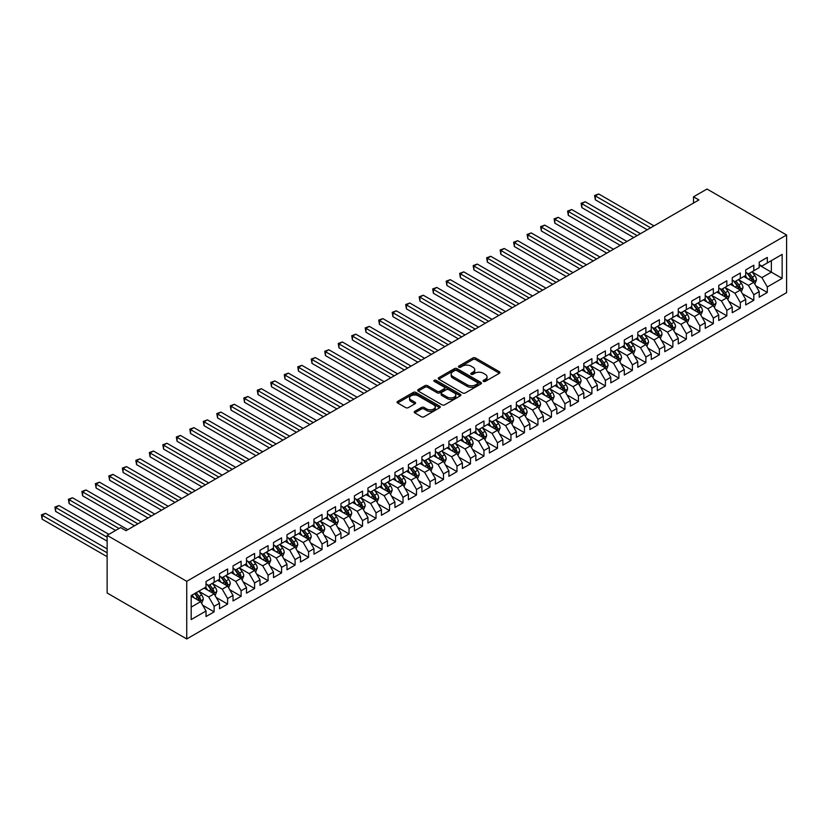 <?xml version="1.0" encoding="UTF-8"?>
<svg xmlns="http://www.w3.org/2000/svg" width="828" height="828" viewBox="0 0 828 828"><rect width="100%" height="100%" fill="white"/><g stroke="black" fill="none" stroke-linecap="round" stroke-linejoin="round"><path stroke-width="1.24" d="M483.469 381.387A1.314 0.756 0 0 0 485.322 381.387L499.398 373.262A1.873 1.076 0 0 0 499.946 372.496A1.873 1.076 0 0 0 499.398 371.731L475.551 357.965A1.873 1.076 0 0 0 472.902 357.965L458.836 366.09A1.314 0.756 0 0 0 458.453 366.628A1.314 0.756 0 0 0 458.836 367.166A1.314 0.756 0 0 0 460.689 367.166L462.51 366.111A5.993 3.457 0 0 1 470.987 366.111L472.974 367.259A5.993 3.457 0 0 1 474.734 369.702A5.993 3.457 0 0 1 472.974 372.155L471.153 373.2A1.314 0.756 0 0 0 470.77 373.738A1.314 0.756 0 0 0 471.153 374.277A1.314 0.756 0 0 0 473.005 374.277L474.827 373.221A5.993 3.457 0 0 1 483.304 373.221L485.291 374.37A5.993 3.457 0 0 1 487.04 376.812A5.993 3.457 0 0 1 485.291 379.265L483.469 380.311A1.314 0.756 0 0 0 483.086 380.849A1.314 0.756 0 0 0 483.469 381.387L483.469 380.311M414.766 411.34A1.873 1.076 0 0 0 414.217 412.106A1.873 1.076 0 0 0 414.766 412.861L421.452 416.732A1.873 1.076 0 0 0 424.102 416.732L439.73 407.707A1.873 1.076 0 0 0 440.279 406.941A1.873 1.076 0 0 0 439.73 406.175L415.894 392.41A1.873 1.076 0 0 0 413.244 392.41L397.616 401.435A1.873 1.076 0 0 0 397.067 402.201A1.873 1.076 0 0 0 397.616 402.967L405.699 407.624A1.873 1.076 0 0 0 408.349 407.624L415.035 403.764A1.873 1.076 0 0 0 415.584 402.998A1.873 1.076 0 0 0 415.035 402.242L411.03 399.924A5.009 2.888 0 0 1 409.56 397.885A5.009 2.888 0 0 1 412.654 395.204A5.009 2.888 0 0 1 418.109 395.836L433.81 404.892A5.009 2.888 0 0 1 435.269 406.941A5.009 2.888 0 0 1 432.185 409.612A5.009 2.888 0 0 1 426.72 408.991L424.102 407.479A1.873 1.076 0 0 0 421.452 407.479L414.766 411.34L414.766 412.861L421.452 409.032L421.452 407.479M107.133 535.364L186.735 581.318L186.735 638.968L107.133 593.003L107.133 535.364L120.629 527.571L126.022 530.686L698.904 199.941L693.502 196.826L693.502 203.057M693.502 196.826L706.998 189.032L786.6 234.997L186.735 581.318M462.645 392.948A1.873 1.076 0 0 0 465.295 392.948L480.923 383.923A1.873 1.076 0 0 0 481.472 383.157A1.873 1.076 0 0 0 480.923 382.401L457.077 368.636A1.873 1.076 0 0 0 454.437 368.636L438.809 377.661A1.873 1.076 0 0 0 438.26 378.417A1.873 1.076 0 0 0 438.809 379.183L462.645 392.948M434.762 381.667A1.314 0.756 0 0 1 436.087 381.853L460.306 395.825L444.698 404.84A1.873 1.076 0 0 1 442.048 404.84L418.212 391.075L418.212 389.543A1.873 1.076 0 0 0 417.664 390.309A1.873 1.076 0 0 0 418.212 391.075M418.212 389.543L424.899 385.682A1.873 1.076 0 0 1 427.548 385.682L437.215 391.261A1.873 1.076 0 0 0 439.865 391.261L444.305 388.705A1.873 1.076 0 0 0 444.853 387.939A1.873 1.076 0 0 0 444.305 387.173L434.234 381.366A1.314 0.756 0 0 1 433.851 380.828A1.314 0.756 0 0 1 434.659 380.135A1.314 0.756 0 0 1 436.087 380.29L460.327 394.283A1.873 1.076 0 0 1 460.875 395.049A1.873 1.076 0 0 1 460.327 395.815L460.327 394.283M186.735 638.968L786.6 292.636L786.6 234.997M759.214 265.136L771.354 272.153L771.354 260.623L782.149 254.393L767.308 262.962L767.308 257.425L759.214 262.103L759.214 267.63L753.811 270.746L753.811 265.219L745.717 269.887L745.717 275.424L740.325 278.539L740.325 273.012L732.231 277.68L732.231 283.207L726.829 286.333L726.829 280.796L718.735 285.474L718.735 291.001L713.332 294.116L713.332 288.589L705.239 293.257L705.239 298.794L699.846 301.909L699.846 296.372L691.753 301.05L691.753 306.577L686.35 309.693L686.35 304.166L678.256 308.844L678.256 314.371L672.864 317.486L672.864 311.959L664.77 316.627L664.77 322.164L659.367 325.28L659.367 319.743L651.274 324.421L651.274 329.948L645.881 333.063L645.881 327.536L637.777 332.204L637.777 337.741L632.385 340.857L632.385 335.319L624.291 339.997L624.291 345.524L618.889 348.64L618.889 343.113L610.795 347.791L610.795 353.318L605.403 356.433L605.403 350.906L597.309 355.574L597.309 361.111L591.906 364.227L591.906 358.69L583.812 363.368L583.812 368.895L578.42 372.01L578.42 366.483L570.316 371.161L570.316 376.688L564.924 379.804L564.924 374.277L556.83 378.945L556.83 384.482L551.427 387.597L551.427 382.06L543.334 386.738L543.334 392.265L537.941 395.38L537.941 389.853L529.848 394.521L529.848 400.059L524.445 403.174L524.445 397.637L516.351 402.315L516.351 407.842L510.959 410.957L510.959 405.43L502.855 410.108L502.855 415.635L497.462 418.751L497.462 413.224L489.369 417.892L489.369 423.429L483.966 426.544L483.966 421.007L475.872 425.685L475.872 431.212L470.48 434.327L470.48 428.8L462.386 433.479L462.386 439.006L456.984 442.121L456.984 436.594L448.89 441.262L448.89 446.799L443.497 449.914L443.497 444.377L435.393 449.055L435.393 454.582L430.001 457.698L430.001 452.171L421.907 456.839L421.907 462.376L416.505 465.491L416.505 459.954L408.411 464.632L408.411 470.159L403.019 473.274L403.019 467.748L394.925 472.426L394.925 477.953L389.522 481.068L389.522 475.541L381.429 480.209L381.429 485.746L376.036 488.862L376.036 483.324L367.942 488.002L367.942 493.529L362.54 496.645L362.54 491.118L354.446 495.796L354.446 501.323L349.054 504.438L349.054 498.911L340.95 503.579L340.95 509.106L335.557 512.232L335.557 506.695L327.464 511.373L327.464 516.9L322.061 520.015L322.061 514.488L313.967 519.156L313.967 524.693L308.575 527.809L308.575 522.271L300.481 526.95L300.481 532.476L295.079 535.592L295.079 530.065L286.985 534.743L286.985 540.27L281.592 543.385L281.592 537.858L273.488 542.526L273.488 548.064L268.096 551.179L268.096 545.642L260.002 550.32L260.002 555.847L254.6 558.962L254.6 553.435L246.506 558.103L246.506 563.64L241.114 566.756L241.114 561.229L233.02 565.897L233.02 571.423L227.617 574.549L227.617 569.012L219.523 573.69L219.523 579.217L214.131 582.332L214.131 576.805L206.027 581.473L206.027 587.011L191.185 595.58L191.185 619.572L206.027 611.002L200.635 601.656L191.185 596.201M782.149 254.393L782.149 278.384L767.308 286.954L761.905 277.608L752.124 271.957M755.902 285.898L767.308 292.481L767.308 286.954M767.308 292.481L759.214 297.159L759.214 291.622L753.811 294.737L748.419 285.391L738.638 279.75M742.416 293.692L753.811 300.274L753.811 294.737M753.811 300.274L745.717 304.942L745.717 299.415L740.325 302.53L734.922 293.184L725.142 287.533M728.919 301.475L740.325 308.057L740.325 302.53M740.325 308.057L732.231 312.736L732.231 307.209L726.829 310.324L721.436 300.968L711.656 295.327M715.433 309.268L726.829 315.851L726.829 310.324M726.829 315.851L718.735 320.529L718.735 314.992L713.332 318.107L707.94 308.761L698.159 303.11M701.937 317.062L713.332 323.644L713.332 318.107M713.332 323.644L705.239 328.312L705.239 322.785L699.846 325.901L694.444 316.555L684.663 310.904M688.441 324.845L699.846 331.428L699.846 325.901M699.846 331.428L691.753 336.106L691.753 330.569L686.35 333.684L680.958 324.338L671.177 318.697M674.955 332.639L686.35 339.221L686.35 333.684M686.35 339.221L678.256 343.889L678.256 338.362L672.864 341.478L667.461 332.131L657.68 326.48M661.458 340.432L672.864 347.004L672.864 341.478M672.864 347.004L664.77 351.683L664.77 346.156L659.367 349.271L653.975 339.925L644.194 334.274M647.972 348.215L659.367 354.798L659.367 349.271M659.367 354.798L651.274 359.476L651.274 353.939L645.881 357.054L640.479 347.708L630.698 342.067M634.476 356.009L645.881 362.592L645.881 357.054M645.881 362.592L637.777 367.259L637.777 361.732L632.385 364.848L626.993 355.502L617.202 349.851M620.979 363.792L632.385 370.375L632.385 364.848M632.385 370.375L624.291 375.053L624.291 369.526L618.889 372.641L613.496 363.285L603.715 357.644M607.493 371.586L618.889 378.168L618.889 372.641M618.889 378.168L610.795 382.846L610.795 377.309L605.403 380.425L600 371.079L590.219 365.427M593.997 379.379L605.403 385.962L605.403 380.425M605.403 385.962L597.309 390.63L597.309 385.103L591.906 388.218L586.514 378.872L576.733 373.221M580.511 387.162L591.906 393.745L591.906 388.218M591.906 393.745L583.812 398.423L583.812 392.886L578.42 396.001L573.017 386.655L563.237 381.015M567.014 394.956L578.42 401.539L578.42 396.001M578.42 401.539L570.316 406.206L570.316 400.68L564.924 403.795L559.531 394.449L549.74 388.798M553.518 402.739L564.924 409.322L564.924 403.795M564.924 409.322L556.83 414L556.83 408.473L551.427 411.588L546.035 402.242L536.254 396.591M540.032 410.533L551.427 417.115L551.427 411.588M551.427 417.115L543.334 421.794L543.334 416.256L537.941 419.372L532.539 410.026L522.758 404.385M526.536 418.326L537.941 424.909L537.941 419.372M537.941 424.909L529.848 429.577L529.848 424.05L524.445 427.165L519.053 417.819L509.272 412.168M513.049 426.109L524.445 432.692L524.445 427.165M524.445 432.692L516.351 437.37L516.351 431.843L510.959 434.959L505.556 425.602L495.775 419.962M499.553 433.903L510.959 440.486L510.959 434.959M510.959 440.486L502.855 445.164L502.855 439.627L497.462 442.742L492.07 433.396L482.279 427.745M486.057 441.697L497.462 448.279L497.462 442.742M497.462 448.279L489.369 452.947L489.369 447.42L483.966 450.535L478.574 441.189L468.793 435.538M472.571 449.48L483.966 456.062L483.966 450.535M483.966 456.062L475.872 460.741L475.872 455.203L470.48 458.319L465.077 448.973L455.296 443.332M459.074 457.273L470.48 463.856L470.48 458.319M470.48 463.856L462.386 468.524L462.386 462.997L456.984 466.112L451.591 456.766L441.81 451.115M445.588 465.057L456.984 471.639L456.984 466.112M456.984 471.639L448.89 476.317L448.89 470.79L443.497 473.906L438.095 464.56L428.314 458.909M432.092 472.85L443.497 479.433L443.497 473.906M443.497 479.433L435.393 484.111L435.393 478.574L430.001 481.689L424.609 472.343L414.828 466.692M418.606 480.644L430.001 487.226L430.001 481.689M430.001 487.226L421.907 491.894L421.907 486.367L416.505 489.483L411.112 480.136L401.332 474.485M405.109 488.427L416.505 495.009L416.505 489.483M416.505 495.009L408.411 499.688L408.411 494.15L403.019 497.276L397.616 487.92L387.835 482.279M391.613 496.22L403.019 502.803L403.019 497.276M403.019 502.803L394.925 507.471L394.925 501.944L389.522 505.059L384.13 495.713L374.349 490.062M378.127 504.014L389.522 510.597L389.522 505.059M389.522 510.597L381.429 515.264L381.429 509.737L376.036 512.853L370.633 503.507L360.853 497.856M364.63 511.797L376.036 518.38L376.036 512.853M376.036 518.38L367.942 523.058L367.942 517.521L362.54 520.636L357.147 511.29L347.367 505.649M351.144 519.591L362.54 526.173L362.54 520.636M362.54 526.173L354.446 530.841L354.446 525.314L349.054 528.43L343.651 519.084L333.87 513.432M337.648 527.374L349.054 533.956L349.054 528.43M349.054 533.956L340.95 538.635L340.95 533.108L335.557 536.223L330.155 526.877L320.374 521.226M324.152 535.167L335.557 541.75L335.557 536.223M335.557 541.75L327.464 546.428L327.464 540.891L322.061 544.006L316.669 534.66L306.888 529.009M310.666 542.961L322.061 549.544L322.061 544.006M322.061 549.544L313.967 554.211L313.967 548.685L308.575 551.8L303.172 542.454L293.391 536.803M297.169 550.744L308.575 557.327L308.575 551.8M308.575 557.327L300.481 562.005L300.481 556.468L295.079 559.593L289.686 550.237L279.905 544.596M283.683 558.538L295.079 565.12L295.079 559.593M295.079 565.12L286.985 569.788L286.985 564.261L281.592 567.377L276.19 558.031L266.409 552.38M270.187 566.331L281.592 572.914L281.592 567.377M281.592 572.914L273.488 577.582L273.488 572.055L268.096 575.17L262.704 565.824L252.913 560.173M256.69 574.115L268.096 580.697L268.096 575.17M268.096 580.697L260.002 585.375L260.002 579.838L254.6 582.953L249.207 573.607L239.427 567.967M243.204 581.908L254.6 588.491L254.6 582.953M254.6 588.491L246.506 593.159L246.506 587.632L241.114 590.747L235.711 581.401L225.93 575.75M229.708 589.691L241.114 596.274L241.114 590.747M241.114 596.274L233.02 600.952L233.02 595.425L227.617 598.54L222.225 589.184L212.444 583.543M216.222 597.485L227.617 604.067L227.617 598.54M227.617 604.067L219.523 608.746L219.523 603.208L214.131 606.324L208.728 596.978L198.948 591.327M202.725 605.278L214.131 611.861L214.131 606.324M214.131 611.861L206.027 616.529L206.027 611.002M206.027 583.895L208.728 585.448L214.131 582.332M191.185 607.11L200.635 601.656M219.523 576.102L222.225 577.665L227.617 574.549M208.728 596.978L214.131 593.862L204.143 588.097M219.523 603.208L214.131 593.862M233.02 568.308L235.711 569.871L241.114 566.756M222.225 589.184L227.617 586.069L217.629 580.304M233.02 595.425L227.617 586.069M246.506 560.525L249.207 562.077L254.6 558.962M235.711 581.401L241.114 578.286L231.126 572.521M246.506 587.632L241.114 578.286M260.002 552.731L262.704 554.294L268.096 551.179M249.207 573.607L254.6 570.492L244.622 564.727M260.002 579.838L254.6 570.492M273.488 544.948L276.19 546.501L281.592 543.385M262.704 565.824L268.096 562.709L258.108 556.944M273.488 572.055L268.096 562.709M286.985 537.155L289.686 538.707L295.079 535.592M276.19 558.031L281.592 554.915L271.605 549.15M286.985 564.261L281.592 554.915M300.481 529.361L303.172 530.924L308.575 527.809M289.686 550.237L295.079 547.122L285.091 541.357M300.481 556.468L295.079 547.122M313.967 521.578L316.669 523.13L322.061 520.015M303.172 542.454L308.575 539.338L298.587 533.574M313.967 548.685L308.575 539.338M327.464 513.784L330.155 515.347L335.557 512.232M316.669 534.66L322.061 531.545L312.084 525.78M327.464 540.891L322.061 531.545M340.95 505.991L343.651 507.554L349.054 504.438M330.155 526.877L335.557 523.751L325.57 517.986M340.95 533.108L335.557 523.751M354.446 498.208L357.147 499.76L362.54 496.645M343.651 519.084L349.054 515.968L339.066 510.203M354.446 525.314L349.054 515.968M367.942 490.414L370.633 491.977L376.036 488.862M357.147 511.29L362.54 508.175L352.552 502.41M367.942 517.521L362.54 508.175M381.429 482.631L384.13 484.183L389.522 481.068M370.633 503.507L376.036 500.391L366.048 494.626M381.429 509.737L376.036 500.391M394.925 474.837L397.616 476.39L403.019 473.274M384.13 495.713L389.522 492.598L379.545 486.833M394.925 501.944L389.522 492.598M408.411 467.044L411.112 468.607L416.505 465.491M397.616 487.92L403.019 484.804L393.031 479.039M408.411 494.15L403.019 484.804M421.907 459.261L424.609 460.813L430.001 457.698M411.112 480.136L416.505 477.021L406.527 471.256M421.907 486.367L416.505 477.021M435.393 451.467L438.095 453.03L443.497 449.914M424.609 472.343L430.001 469.228L420.013 463.463M435.393 478.574L430.001 469.228M448.89 443.673L451.591 445.236L456.984 442.121M438.095 464.56L443.497 461.434L433.51 455.679M448.89 470.79L443.497 461.434M462.386 435.89L465.077 437.443L470.48 434.327M451.591 456.766L456.984 453.651L447.006 447.886M462.386 462.997L456.984 453.651M475.872 428.097L478.574 429.66L483.966 426.544M465.077 448.973L470.48 445.857L460.492 440.092M475.872 455.203L470.48 445.857M489.369 420.313L492.07 421.866L497.462 418.751M478.574 441.189L483.966 438.074L473.989 432.309M489.369 447.42L483.966 438.074M502.855 412.52L505.556 414.083L510.959 410.957M492.07 433.396L497.462 430.281L487.475 424.516M502.855 439.627L497.462 430.281M516.351 404.726L519.053 406.289L524.445 403.174M505.556 425.602L510.959 422.487L500.971 416.722M516.351 431.843L510.959 422.487M529.848 396.943L532.539 398.496L537.941 395.38M519.053 417.819L524.445 414.704L514.467 408.939M529.848 424.05L524.445 414.704M543.334 389.15L546.035 390.712L551.427 387.597M532.539 410.026L537.941 406.91L527.953 401.145M543.334 416.256L537.941 406.91M556.83 381.366L559.531 382.919L564.924 379.804M546.035 402.242L551.427 399.117L541.45 393.362M556.83 408.473L551.427 399.117M570.316 373.573L573.017 375.125L578.42 372.01M559.531 394.449L564.924 391.334L554.936 385.569M570.316 400.68L564.924 391.334M583.812 365.779L586.514 367.342L591.906 364.227M573.017 386.655L578.42 383.54L568.432 377.775M583.812 392.886L578.42 383.54M597.309 357.996L600 359.549L605.403 356.433M586.514 378.872L591.906 375.757L581.918 369.992M597.309 385.103L591.906 375.757M610.795 350.203L613.496 351.765L618.889 348.64M600 371.079L605.403 367.963L595.415 362.198M610.795 377.309L605.403 367.963M624.291 342.409L626.993 343.972L632.385 340.857M613.496 363.285L618.889 360.17L608.911 354.405M624.291 369.526L618.889 360.17M637.777 334.626L640.479 336.178L645.881 333.063M626.993 355.502L632.385 352.386L622.397 346.621M637.777 361.732L632.385 352.386M651.274 326.832L653.975 328.395L659.367 325.28M640.479 347.708L645.881 344.593L635.894 338.828M651.274 353.939L645.881 344.593M664.77 319.049L667.461 320.602L672.864 317.486M653.975 339.925L659.367 336.81L649.38 331.045M664.77 346.156L659.367 336.81M678.256 311.256L680.958 312.808L686.35 309.693M667.461 332.131L672.864 329.016L662.876 323.251M678.256 338.362L672.864 329.016M691.753 303.462L694.444 305.025L699.846 301.909M680.958 324.338L686.35 321.223L676.372 315.458M691.753 330.569L686.35 321.223M705.239 295.679L707.94 297.231L713.332 294.116M694.444 316.555L699.846 313.439L689.859 307.674M705.239 322.785L699.846 313.439M718.735 287.885L721.436 289.448L726.829 286.333M707.94 308.761L713.332 305.646L703.355 299.881M718.735 314.992L713.332 305.646M732.231 280.092L734.922 281.655L740.325 278.539M721.436 300.968L726.829 297.852L716.841 292.087M732.231 307.209L726.829 297.852M745.717 272.308L748.419 273.861L753.811 270.746M734.922 293.184L740.325 290.069L730.337 284.304M745.717 299.415L740.325 290.069M759.214 264.515L761.905 266.078L767.308 262.962M748.419 285.391L753.811 282.276L743.834 276.511M759.214 291.622L753.811 282.276M761.905 277.608L771.354 272.153L782.149 278.384M483.997 381.573L485.291 380.818A5.993 3.457 0 0 0 487.04 378.375L487.04 376.812M474.734 369.702L474.734 371.265A5.993 3.457 0 0 1 472.974 373.707L471.681 374.453M499.398 371.731L499.398 373.262L475.551 359.528A1.873 1.076 0 0 0 472.902 359.528L459.364 367.342M480.923 382.401L480.923 383.923L457.077 370.188A1.873 1.076 0 0 0 454.437 370.188L438.83 379.203M477.611 383.695A1.314 0.756 0 0 0 477.994 383.157A1.314 0.756 0 0 0 477.611 382.629L456.683 370.54A1.314 0.756 0 0 0 454.831 370.54L452.906 371.658A5.993 3.457 0 0 0 451.156 374.101A5.993 3.457 0 0 0 452.906 376.543L467.209 384.803A5.993 3.457 0 0 0 475.686 384.803L477.611 383.695L477.611 385.258A1.314 0.756 0 0 0 477.994 384.72L477.994 383.157M451.156 374.101L451.156 375.664A5.993 3.457 0 0 0 452.906 378.106L452.906 376.543M477.611 385.258L475.686 386.365A5.993 3.457 0 0 1 467.209 386.365L452.906 378.106M418.233 391.085L424.899 387.245L424.899 385.682M444.853 387.939L444.853 389.502A1.873 1.076 0 0 1 444.305 390.267L439.865 392.824A1.873 1.076 0 0 1 437.215 392.824L427.548 387.245A1.873 1.076 0 0 0 424.899 387.245M447.244 397.057A5.009 2.888 0 0 0 452.709 397.688A5.009 2.888 0 0 0 455.804 395.008A5.009 2.888 0 0 0 454.334 392.969L448.807 389.771A1.873 1.076 0 0 0 446.157 389.771L441.717 392.337A1.873 1.076 0 0 0 441.169 393.103A1.873 1.076 0 0 0 441.717 393.869L447.244 397.057L447.244 398.62A5.009 2.888 0 0 0 452.709 399.241A5.009 2.888 0 0 0 455.804 396.571L455.804 395.008M441.169 393.103L441.169 394.656A1.873 1.076 0 0 0 441.717 395.422L441.717 393.869M447.244 398.62L441.717 395.422M435.269 406.941L435.269 408.494A5.009 2.888 0 0 1 432.185 411.174A5.009 2.888 0 0 1 426.72 410.543L424.102 409.032A1.873 1.076 0 0 0 421.452 409.032M409.56 397.885L409.56 399.438A5.009 2.888 0 0 0 411.03 401.487L411.03 399.924M415.004 403.785L411.03 401.487M439.709 407.718L415.894 393.973A1.873 1.076 0 0 0 413.244 393.973L397.647 402.977M754.815 284.004L756.481 279.926A5.061 2.919 -120 0 0 754.867 275.62L752 271.791M747.436 278.591L745.262 275.683M653.975 225.878L598.696 193.969L595.322 195.915L595.322 199.807L647.227 229.77M746.918 273.002L750.685 278.032A5.061 2.919 60 0 1 752.135 281.075C752.9 282.089 753.439 281.779 753.759 280.143A5.061 2.919 -120 0 0 752.31 277.101L749.443 273.271M747.808 273.509L751.348 278.239A2.577 1.49 60 0 1 751.814 279.015L753.759 280.143M595.322 199.807L594.576 195.48L650.601 227.824M594.576 195.48L598.696 193.969M741.319 291.798L742.995 287.709A5.061 2.919 -120 0 0 741.381 283.404L738.514 279.585M733.95 286.384L731.766 283.476M640.479 233.672L585.199 201.753L581.825 203.698L581.825 207.6L633.73 237.564M733.422 280.785L737.199 285.826A5.061 2.919 60 0 1 738.648 288.868C739.404 289.883 739.942 289.572 740.263 287.927A5.061 2.919 -120 0 0 738.814 284.884L735.947 281.065M734.312 281.303L737.851 286.022A2.577 1.49 60 0 1 738.317 286.809L740.263 287.927M581.825 207.6L581.09 203.274L637.105 235.618M581.09 203.274L585.199 201.753M727.833 299.591L729.499 295.503A5.061 2.919 -120 0 0 727.884 291.197L725.017 287.368M720.453 294.178L718.28 291.27M626.982 241.455L571.713 209.546L568.339 211.492L568.339 215.383L620.244 245.357M719.936 288.579L723.703 293.609A5.061 2.919 60 0 1 725.152 296.652C725.908 297.666 726.456 297.356 726.767 295.72A5.061 2.919 -120 0 0 725.328 292.677L722.461 288.848M720.826 289.086L724.365 293.816A2.577 1.49 60 0 1 724.831 294.602L726.767 295.72M568.339 215.383L567.594 211.068L623.619 243.411M567.594 211.068L571.713 209.546M714.336 307.374L716.013 303.296A5.061 2.919 -120 0 0 714.398 298.991L711.531 295.161M706.957 301.961L704.783 299.053M613.496 249.249L558.217 217.34L554.843 219.285L554.843 223.177L606.748 253.14M706.439 296.362L710.217 301.402A5.061 2.919 60 0 1 711.656 304.445C712.422 305.46 712.96 305.149 713.281 303.514A5.061 2.919 -120 0 0 711.832 300.471L708.965 296.641M707.329 296.879L710.869 301.609A2.577 1.49 60 0 1 711.335 302.386L713.281 303.514M554.843 223.177L554.108 218.851L610.122 251.194M554.108 218.851L558.217 217.34M700.84 315.168L702.517 311.08A5.061 2.919 -120 0 0 700.902 306.774L698.035 302.955M693.471 309.755L691.287 306.846M600 257.042L544.731 225.123L541.357 227.069L541.357 230.971L593.252 260.934M692.943 304.155L696.721 309.196A5.061 2.919 60 0 1 698.17 312.228C698.925 313.253 699.463 312.943 699.784 311.297A5.061 2.919 -120 0 0 698.335 308.254L695.468 304.435M693.833 304.673L697.373 309.393A2.577 1.49 60 0 1 697.849 310.179L699.784 311.297M541.357 230.971L540.612 226.644L596.626 258.988M540.612 226.644L544.731 225.123M687.354 322.951L689.02 318.873A5.061 2.919 -120 0 0 687.406 314.568L684.549 310.738M679.974 317.548L677.801 314.64M586.514 264.825L531.234 232.916L527.86 234.862L527.86 238.754L579.766 268.727M679.457 311.949L683.224 316.979A5.061 2.919 60 0 1 684.673 320.022C685.439 321.036 685.977 320.726 686.298 319.09A5.061 2.919 -120 0 0 684.849 316.048L681.982 312.218M680.347 312.456L683.887 317.186A2.577 1.49 60 0 1 684.352 317.962L686.298 319.09M527.86 238.754L527.115 234.438L583.14 266.771M527.115 234.438L531.234 232.916M673.857 330.745L675.534 326.667A5.061 2.919 -120 0 0 673.92 322.361L671.053 318.532M666.488 325.332L664.304 322.423M573.017 272.619L517.738 240.7L514.364 242.656L514.364 246.547L566.269 276.511M665.96 319.732L669.738 324.773A5.061 2.919 60 0 1 671.187 327.816C671.943 328.83 672.481 328.519 672.802 326.874A5.061 2.919 -120 0 0 671.353 323.841L668.486 320.012M666.85 320.25L670.39 324.98A2.577 1.49 60 0 1 670.856 325.756L672.802 326.874M514.364 246.547L513.629 242.221L569.643 274.565M513.629 242.221L517.738 240.7M660.371 338.538L662.038 334.45A5.061 2.919 -120 0 0 660.423 330.144L657.556 326.325M652.992 333.125L650.818 330.217M559.521 280.413L504.252 248.493L500.878 250.439L500.878 254.341L552.783 284.304M652.474 327.526L656.242 332.566A5.061 2.919 60 0 1 657.691 335.599C658.446 336.623 658.995 336.303 659.305 334.667A5.061 2.919 -120 0 0 657.867 331.624L655 327.805M653.364 328.043L656.904 332.763A2.577 1.49 60 0 1 657.37 333.549L659.305 334.667M500.878 254.341L500.133 250.015L556.157 282.358M500.133 250.015L504.252 248.493M646.875 346.321L648.552 342.243A5.061 2.919 -120 0 0 646.937 337.938L644.07 334.108M639.495 340.908L637.322 338M546.035 288.196L490.756 256.287L487.381 258.232L487.381 262.124L539.287 292.087M638.978 335.319L642.756 340.349A5.061 2.919 60 0 1 644.194 343.392C644.96 344.407 645.498 344.096 645.819 342.461A5.061 2.919 -120 0 0 644.37 339.418L641.503 335.588M639.868 335.826L643.408 340.556A2.577 1.49 60 0 1 643.873 341.333L645.819 342.461M487.381 262.124L486.647 257.798L542.661 290.142M486.647 257.798L490.756 256.287M633.379 354.115L635.055 350.027A5.061 2.919 -120 0 0 633.441 345.721L630.574 341.902M626.009 348.702L623.826 345.793M532.539 295.989L477.27 264.07L473.895 266.016L473.895 269.918L525.801 299.881M625.482 343.102L629.259 348.143A5.061 2.919 60 0 1 630.708 351.186C631.464 352.2 632.002 351.89 632.323 350.244A5.061 2.919 -120 0 0 630.874 347.201L628.007 343.382M626.372 343.62L629.911 348.34A2.577 1.49 60 0 1 630.387 349.126L632.323 350.244M473.895 269.918L473.15 265.591L529.164 297.935M473.15 265.591L477.27 264.07M619.893 361.898L621.559 357.82A5.061 2.919 -120 0 0 619.955 353.515L617.088 349.685M612.513 356.495L610.34 353.587M519.053 303.772L463.773 271.863L460.399 273.809L460.399 277.701L512.304 307.674M611.995 350.896L615.763 355.926A5.061 2.919 60 0 1 617.212 358.969C617.978 359.983 618.516 359.673 618.837 358.038A5.061 2.919 -120 0 0 617.388 354.995L614.521 351.165M612.886 351.403L616.425 356.133A2.577 1.49 60 0 1 616.891 356.92L618.837 358.038M460.399 277.701L459.654 273.385L515.678 305.729M459.654 273.385L463.773 271.863M606.396 369.692L608.073 365.614A5.061 2.919 -120 0 0 606.458 361.308L603.591 357.479M599.027 364.279L596.843 361.37M505.556 311.566L450.277 279.657L446.903 281.603L446.903 285.494L498.808 315.458M598.499 358.679L602.277 363.72A5.061 2.919 60 0 1 603.726 366.763C604.481 367.777 605.02 367.466 605.34 365.831A5.061 2.919 -120 0 0 603.891 362.788L601.024 358.959M599.389 359.197L602.929 363.927A2.577 1.49 60 0 1 603.395 364.703L605.34 365.831M446.903 285.494L446.168 281.168L502.182 313.512M446.168 281.168L450.277 279.657M592.91 377.485L594.576 373.397A5.061 2.919 -120 0 0 592.962 369.091L590.095 365.272M585.531 372.072L583.357 369.164M492.07 319.36L436.791 287.44L433.417 289.386L433.417 293.288L485.322 323.251M585.013 366.473L588.78 371.513A5.061 2.919 60 0 1 590.229 374.546C590.985 375.57 591.534 375.26 591.844 373.614A5.061 2.919 -120 0 0 590.405 370.571L587.538 366.752M585.903 366.99L589.443 371.71A2.577 1.49 60 0 1 589.909 372.496L591.844 373.614M433.417 293.288L432.671 288.962L488.696 321.305M432.671 288.962L436.791 287.44M579.414 385.268L581.09 381.19A5.061 2.919 -120 0 0 579.476 376.885L576.609 373.055M572.044 379.866L569.861 376.957M478.574 327.143L423.294 295.234L419.92 297.18L419.92 301.071L471.825 331.045M571.517 374.266L575.294 379.296A5.061 2.919 60 0 1 576.733 382.339C577.499 383.354 578.037 383.043 578.358 381.408A5.061 2.919 -120 0 0 576.909 378.365L574.042 374.535M572.407 374.774L575.946 379.503A2.577 1.49 60 0 1 576.412 380.28L578.358 381.408M419.92 301.071L419.185 296.755L475.2 329.089M419.185 296.755L423.294 295.234M565.917 393.062L567.594 388.984A5.061 2.919 -120 0 0 565.979 384.678L563.112 380.849M558.548 387.649L556.364 384.741M465.077 334.936L409.808 303.017L406.434 304.973L406.434 308.865L458.339 338.828M558.031 382.05L561.798 387.09A5.061 2.919 60 0 1 563.247 390.133C564.003 391.147 564.541 390.837 564.862 389.191A5.061 2.919 -120 0 0 563.413 386.159L560.556 382.329M558.91 382.567L562.45 387.287A2.577 1.49 60 0 1 562.926 388.073L564.862 389.191M406.434 308.865L405.689 304.538L461.703 336.882M405.689 304.538L409.808 303.017M552.431 400.856L554.098 396.767A5.061 2.919 -120 0 0 552.493 392.462L549.626 388.642M545.052 395.442L542.878 392.534M451.591 342.72L396.312 310.81L392.938 312.756L392.938 316.658L444.843 346.621M544.534 389.843L548.302 394.873A5.061 2.919 60 0 1 549.751 397.916C550.516 398.941 551.055 398.62 551.376 396.985A5.061 2.919 -120 0 0 549.927 393.942L547.06 390.123M545.424 390.361L548.964 395.08A2.577 1.49 60 0 1 549.43 395.867L551.376 396.985M392.938 316.658L392.193 312.332L448.217 344.676M392.193 312.332L396.312 310.81M538.935 408.639L540.612 404.561A5.061 2.919 -120 0 0 538.997 400.255L536.13 396.426M531.566 403.226L529.382 400.317M438.095 350.513L382.815 318.604L379.452 320.55L379.452 324.441L431.347 354.405M531.038 397.637L534.816 402.667A5.061 2.919 60 0 1 536.265 405.71C537.02 406.724 537.558 406.413 537.879 404.778A5.061 2.919 -120 0 0 536.43 401.735L533.563 397.906M531.928 398.144L535.468 402.874A2.577 1.49 60 0 1 535.944 403.65L537.879 404.778M379.452 324.441L378.706 320.115L434.721 352.459M378.706 320.115L382.815 318.604M525.449 416.432L527.115 412.344A5.061 2.919 -120 0 0 525.501 408.038L522.634 404.219M518.069 411.019L515.896 408.111M424.609 358.307L369.329 326.387L365.955 328.333L365.955 332.235L417.861 362.198M517.552 405.42L521.319 410.46A5.061 2.919 60 0 1 522.768 413.503C523.534 414.517 524.072 414.207 524.393 412.561A5.061 2.919 -120 0 0 522.944 409.518L520.077 405.699M518.442 405.937L521.982 410.657A2.577 1.49 60 0 1 522.447 411.444L524.393 412.561M365.955 332.235L365.21 327.909L421.235 360.252M365.21 327.909L369.329 326.387M511.952 424.215L513.629 420.138A5.061 2.919 -120 0 0 512.014 415.832L509.148 412.002M504.583 418.813L502.399 415.904M411.112 366.09L355.833 334.181L352.459 336.127L352.459 340.018L404.364 369.992M504.055 413.213L507.833 418.243A5.061 2.919 60 0 1 509.272 421.286C510.038 422.301 510.576 421.99 510.897 420.355A5.061 2.919 -120 0 0 509.448 417.312L506.581 413.482M504.945 413.721L508.485 418.45A2.577 1.49 60 0 1 508.951 419.237L510.897 420.355M352.459 340.018L351.724 335.702L407.738 368.046M351.724 335.702L355.833 334.181M498.456 432.009L500.133 427.931A5.061 2.919 -120 0 0 498.518 423.625L495.651 419.796M491.087 426.596L488.903 423.688M397.616 373.883L342.347 341.974L338.973 343.92L338.973 347.812L390.878 377.775M490.569 420.997L494.337 426.037A5.061 2.919 60 0 1 495.786 429.08C496.541 430.094 497.079 429.784 497.4 428.148A5.061 2.919 -120 0 0 495.951 425.106L493.095 421.276M491.449 421.514L494.999 426.244A2.577 1.49 60 0 1 495.465 427.02L497.4 428.148M338.973 347.812L338.228 343.485L394.242 375.829M338.228 343.485L342.347 341.974M484.97 439.803L486.636 435.714A5.061 2.919 -120 0 0 485.032 431.409L482.165 427.59M477.59 434.389L475.417 431.481M384.13 381.677L328.851 349.758L325.476 351.703L325.476 355.605L377.382 385.569M477.073 428.79L480.84 433.831A5.061 2.919 60 0 1 482.289 436.863C483.055 437.888 483.593 437.577 483.914 435.932A5.061 2.919 -120 0 0 482.465 432.889L479.598 429.07M477.963 429.308L481.503 434.027A2.577 1.49 60 0 1 481.968 434.814L483.914 435.932M325.476 355.605L324.731 351.279L380.756 383.623M324.731 351.279L328.851 349.758M471.474 447.586L473.15 443.508A5.061 2.919 -120 0 0 471.536 439.202L468.669 435.373M464.104 442.183L461.921 439.275M370.633 389.46L315.354 357.551L311.99 359.497L311.99 363.389L363.885 393.362M463.576 436.584L467.354 441.614A5.061 2.919 60 0 1 468.803 444.657C469.559 445.671 470.097 445.361 470.418 443.725A5.061 2.919 -120 0 0 468.969 440.682L466.102 436.853M464.467 437.091L468.006 441.821A2.577 1.49 60 0 1 468.482 442.597L470.418 443.725M311.99 363.389L311.245 359.073L367.259 391.406M311.245 359.073L315.354 357.551M457.987 455.379L459.654 451.301A5.061 2.919 -120 0 0 458.039 446.996L455.172 443.166M450.608 449.966L448.434 447.058M357.147 397.254L301.868 365.334L298.494 367.29L298.494 371.182L350.399 401.145M450.09 444.367L453.858 449.407A5.061 2.919 60 0 1 455.307 452.45C456.073 453.465 456.611 453.154 456.932 451.508A5.061 2.919 -120 0 0 455.483 448.476L452.616 444.646M450.981 444.884L454.52 449.604A2.577 1.49 60 0 1 454.986 450.391L456.932 451.508M298.494 371.182L297.749 366.856L353.773 399.199M297.749 366.856L301.868 365.334M444.491 463.173L446.168 459.085A5.061 2.919 -120 0 0 444.553 454.779L441.686 450.949M437.122 457.76L434.938 454.851M343.651 405.037L288.372 373.128L284.998 375.074L284.998 378.965L336.903 408.939M436.594 452.16L440.372 457.191A5.061 2.919 60 0 1 441.821 460.233C442.576 461.258 443.115 460.937 443.435 459.302A5.061 2.919 -120 0 0 441.986 456.259L439.119 452.43M437.484 452.678L441.024 457.398A2.577 1.49 60 0 1 441.49 458.184L443.435 459.302M284.998 378.965L284.263 374.649L340.277 406.993M284.263 374.649L288.372 373.128M431.005 470.956L432.671 466.878A5.061 2.919 -120 0 0 431.057 462.573L428.19 458.743M423.625 465.543L421.442 462.635M330.155 412.83L274.886 380.921L271.512 382.867L271.512 386.759L323.417 416.722M423.108 459.954L426.875 464.984A5.061 2.919 60 0 1 428.324 468.027C429.08 469.041 429.628 468.731 429.939 467.095A5.061 2.919 -120 0 0 428.5 464.053L425.633 460.223M423.998 460.461L427.538 465.191A2.577 1.49 60 0 1 428.004 465.967L429.939 467.095M271.512 386.759L270.766 382.432L326.791 414.776M270.766 382.432L274.886 380.921M417.509 478.75L419.185 474.661A5.061 2.919 -120 0 0 417.571 470.356L414.704 466.537M410.129 473.337L407.956 470.428M316.669 420.624L261.389 388.705L258.015 390.65L258.015 394.552L309.92 424.516M409.612 467.737L413.389 472.778A5.061 2.919 60 0 1 414.828 475.821C415.594 476.835 416.132 476.524 416.453 474.879A5.061 2.919 -120 0 0 415.004 471.836L412.137 468.017M410.502 468.255L414.041 472.974A2.577 1.49 60 0 1 414.507 473.761L416.453 474.879M258.015 394.552L257.27 390.226L313.294 422.57M257.27 390.226L261.389 388.705M404.012 486.533L405.689 482.455A5.061 2.919 -120 0 0 404.074 478.149L401.207 474.32M396.643 481.13L394.459 478.222M303.172 428.407L247.893 396.498L244.529 398.444L244.529 402.336L296.424 432.309M396.115 475.531L399.893 480.561A5.061 2.919 60 0 1 401.342 483.604C402.097 484.618 402.636 484.308 402.957 482.672A5.061 2.919 -120 0 0 401.508 479.629L398.641 475.8M397.005 476.038L400.545 480.768A2.577 1.49 60 0 1 401.021 481.554L402.957 482.672M244.529 402.336L243.784 398.02L299.798 430.353M243.784 398.02L247.893 396.498M390.526 494.326L392.193 490.248A5.061 2.919 -120 0 0 390.578 485.943L387.721 482.113M383.147 488.913L380.973 486.005M289.686 436.201L234.407 404.281L231.033 406.237L231.033 410.129L282.938 440.092M382.629 483.314L386.397 488.354A5.061 2.919 60 0 1 387.846 491.397C388.611 492.412 389.15 492.101 389.47 490.455A5.061 2.919 -120 0 0 388.021 487.423L385.155 483.593M383.519 483.831L387.059 488.561A2.577 1.49 60 0 1 387.525 489.338L389.47 490.455M231.033 410.129L230.287 405.803L286.312 438.147M230.287 405.803L234.407 404.281M377.03 502.12L378.706 498.032A5.061 2.919 -120 0 0 377.092 493.726L374.225 489.907M369.661 496.707L367.477 493.798M276.19 443.994L220.91 412.075L217.536 414.021L217.536 417.923L269.442 447.886M369.133 491.107L372.91 496.148A5.061 2.919 60 0 1 374.359 499.18C375.115 500.205 375.653 499.895 375.974 498.249A5.061 2.919 -120 0 0 374.525 495.206L371.658 491.387M370.023 491.625L373.563 496.345A2.577 1.49 60 0 1 374.028 497.131L375.974 498.249M217.536 417.923L216.801 413.596L272.816 445.94M216.801 413.596L220.91 412.075M363.544 509.903L365.21 505.825A5.061 2.919 -120 0 0 363.595 501.52L360.729 497.69M356.164 504.5L353.991 501.592M262.693 451.777L207.424 419.868L204.05 421.814L204.05 425.706L255.956 455.679M355.647 498.901L359.414 503.931A5.061 2.919 60 0 1 360.863 506.974C361.619 507.988 362.167 507.678 362.478 506.043A5.061 2.919 -120 0 0 361.039 503L358.172 499.17M356.537 499.408L360.076 504.138A2.577 1.49 60 0 1 360.542 504.914L362.478 506.043M204.05 425.706L203.305 421.39L259.33 453.723M203.305 421.39L207.424 419.868M350.047 517.697L351.724 513.619A5.061 2.919 -120 0 0 350.109 509.313L347.242 505.484M342.668 512.284L340.494 509.375M249.207 459.571L193.928 427.652L190.554 429.608L190.554 433.499L242.459 463.463M342.15 506.684L345.928 511.725A5.061 2.919 60 0 1 347.367 514.768C348.133 515.782 348.671 515.471 348.992 513.826A5.061 2.919 -120 0 0 347.543 510.793L344.676 506.964M343.04 507.202L346.58 511.921A2.577 1.49 60 0 1 347.046 512.708L348.992 513.826M190.554 433.499L189.819 429.173L245.833 461.517M189.819 429.173L193.928 427.652M336.551 525.49L338.228 521.402A5.061 2.919 -120 0 0 336.613 517.096L333.746 513.267M329.182 520.077L326.998 517.169M235.711 467.354L180.442 435.445L177.068 437.391L177.068 441.283L228.963 471.256M328.654 514.478L332.432 519.508A5.061 2.919 60 0 1 333.881 522.551C334.636 523.575 335.174 523.255 335.495 521.619A5.061 2.919 -120 0 0 334.046 518.576L331.179 514.747M329.544 514.985L333.084 519.715A2.577 1.49 60 0 1 333.56 520.501L335.495 521.619M177.068 441.283L176.323 436.967L232.337 469.31M176.323 436.967L180.442 435.445M323.065 533.273L324.731 529.195A5.061 2.919 -120 0 0 323.117 524.89L320.26 521.06M315.685 527.86L313.512 524.952M222.225 475.148L166.946 443.239L163.571 445.185L163.571 449.076L215.477 479.039M315.168 522.271L318.935 527.301A5.061 2.919 60 0 1 320.384 530.344C321.15 531.359 321.688 531.048 322.009 529.413A5.061 2.919 -120 0 0 320.56 526.37L317.693 522.54M316.058 522.779L319.598 527.508A2.577 1.49 60 0 1 320.063 528.285L322.009 529.413M163.571 449.076L162.826 444.75L218.851 477.094M162.826 444.75L166.946 443.239M309.568 541.067L311.245 536.979A5.061 2.919 -120 0 0 309.631 532.673L306.764 528.854M302.199 535.654L300.015 532.746M208.728 482.941L153.449 451.022L150.075 452.968L150.075 456.87L201.98 486.833M301.671 530.055L305.449 535.095A5.061 2.919 60 0 1 306.898 538.138C307.654 539.152 308.192 538.842 308.513 537.196A5.061 2.919 -120 0 0 307.064 534.153L304.197 530.334M302.562 530.572L306.101 535.292A2.577 1.49 60 0 1 306.567 536.078L308.513 537.196M150.075 456.87L149.34 452.543L205.354 484.887M149.34 452.543L153.449 451.022M296.082 548.85L297.749 544.772A5.061 2.919 -120 0 0 296.134 540.467L293.267 536.637M288.703 543.447L286.529 540.539M195.242 490.725L139.963 458.815L136.589 460.761L136.589 464.653L188.494 494.626M288.185 537.848L291.953 542.878A5.061 2.919 60 0 1 293.402 545.921C294.157 546.935 294.706 546.625 295.016 544.99A5.061 2.919 -120 0 0 293.578 541.947L290.711 538.117M289.075 538.355L292.615 543.085A2.577 1.49 60 0 1 293.081 543.872L295.016 544.99M136.589 464.653L135.844 460.337L191.868 492.67M135.844 460.337L139.963 458.815M282.586 556.644L284.263 552.566A5.061 2.919 -120 0 0 282.648 548.26L279.781 544.431M275.206 551.231L273.033 548.322M181.746 498.518L126.467 466.599L123.093 468.555L123.093 472.446L174.998 502.41M274.689 545.631L278.467 550.672A5.061 2.919 60 0 1 279.905 553.715C280.671 554.729 281.209 554.418 281.53 552.773A5.061 2.919 -120 0 0 280.081 549.74L277.214 545.911M275.579 546.149L279.119 550.879A2.577 1.49 60 0 1 279.585 551.655L281.53 552.773M123.093 472.446L122.358 468.12L178.372 500.464M122.358 468.12L126.467 466.599M269.09 564.437L270.766 560.349A5.061 2.919 -120 0 0 269.152 556.043L266.285 552.224M261.72 559.024L259.537 556.116M168.25 506.312L112.981 474.392L109.606 476.338L109.606 480.24L161.512 510.203M261.203 553.425L264.97 558.465A5.061 2.919 60 0 1 266.419 561.498C267.175 562.522 267.713 562.212 268.034 560.566A5.061 2.919 -120 0 0 266.585 557.523L263.718 553.704M262.083 553.942L265.622 558.662A2.577 1.49 60 0 1 266.099 559.449L268.034 560.566M109.606 480.24L108.861 475.914L164.875 508.257M108.861 475.914L112.981 474.392M255.604 572.22L257.27 568.143A5.061 2.919 -120 0 0 255.666 563.837L252.799 560.007M248.224 566.818L246.051 563.899M154.764 514.095L99.484 482.186L96.11 484.132L96.11 488.023L148.015 517.986M247.707 561.218L251.474 566.249A5.061 2.919 60 0 1 252.923 569.291C253.689 570.306 254.227 569.995 254.548 568.36A5.061 2.919 -120 0 0 253.099 565.317L250.232 561.487M248.597 561.726L252.136 566.455A2.577 1.49 60 0 1 252.602 567.232L254.548 568.36M96.11 488.023L95.365 483.697L151.389 516.041M95.365 483.697L99.484 482.186M242.107 580.014L243.784 575.926A5.061 2.919 -120 0 0 242.169 571.62L239.302 567.801M234.738 574.601L232.554 571.693M141.267 521.888L85.988 489.969L82.614 491.915L82.614 495.817L134.519 525.78M234.21 569.002L237.988 574.042A5.061 2.919 60 0 1 239.437 577.085C240.192 578.099 240.731 577.789 241.051 576.143A5.061 2.919 -120 0 0 239.602 573.1L236.736 569.281M235.1 569.519L238.64 574.239A2.577 1.49 60 0 1 239.116 575.025L241.051 576.143M82.614 495.817L81.879 491.49L137.893 523.834M81.879 491.49L85.988 489.969M228.621 587.808L230.287 583.719A5.061 2.919 -120 0 0 228.673 579.414L225.806 575.584M221.242 582.394L219.068 579.486M127.781 529.672L72.502 497.763L69.128 499.708L69.128 503.6L115.63 530.458M220.724 576.795L224.492 581.825A5.061 2.919 60 0 1 225.94 584.868C226.696 585.882 227.245 585.572 227.555 583.937A5.061 2.919 -120 0 0 226.116 580.894L223.249 577.064M221.614 577.302L225.154 582.032A2.577 1.49 60 0 1 225.62 582.819L227.555 583.937M69.128 503.6L68.382 499.284L119.004 528.512M68.382 499.284L72.502 497.763M215.125 595.591L216.801 591.513A5.061 2.919 -120 0 0 215.187 587.207L212.32 583.378M207.756 590.178L205.572 587.269M108.892 534.35L59.005 505.556L55.631 507.502L55.631 511.393L107.133 541.129M207.228 584.578L211.005 589.619A5.061 2.919 60 0 1 212.444 592.662C213.21 593.676 213.748 593.365 214.069 591.73A5.061 2.919 -120 0 0 212.62 588.687L209.753 584.858M208.118 585.096L211.657 589.826A2.577 1.49 60 0 1 212.123 590.602L214.069 591.73M55.631 511.393L54.896 507.067L107.133 537.227M54.896 507.067L59.005 505.556M201.628 603.384L203.305 599.296A5.061 2.919 -120 0 0 201.69 594.99L198.823 591.171M194.259 597.971L192.075 595.063M107.133 548.912L45.519 513.339L42.145 515.285L42.145 519.187L107.133 556.706M194.642 593.583L197.509 597.412A5.061 2.919 60 0 1 198.958 600.445C199.714 601.47 200.252 601.159 200.573 599.513A5.061 2.919 -120 0 0 199.124 596.47L196.267 592.651M194.994 593.376L198.171 597.609A2.577 1.49 60 0 1 198.637 598.396L200.573 599.513M42.145 519.187L41.4 514.861L107.133 552.814M41.4 514.861L45.519 513.339M485.291 380.818L485.291 379.265M471.153 374.277L471.153 373.2M472.974 373.707L472.974 372.155M458.836 367.166L458.836 366.09M472.902 359.528L472.902 357.965M475.551 359.528L475.551 357.965M438.809 379.183L438.809 377.661M454.437 370.188L454.437 368.636M457.077 370.188L457.077 368.636M467.209 386.365L467.209 384.803M475.686 386.365L475.686 384.803M427.548 387.245L427.548 385.682M437.215 392.824L437.215 391.261M439.865 392.824L439.865 391.261M444.305 390.267L444.305 388.705M436.087 381.853L436.087 380.29M424.102 409.032L424.102 407.479M426.72 410.543L426.72 408.991M415.035 403.764L415.035 402.242M397.616 402.967L397.616 401.435M413.244 393.973L413.244 392.41M415.894 393.973L415.894 392.41M439.73 407.707L439.73 406.175M753.18 281.913L756.45 280.019M752.31 277.101L754.867 275.62M748.574 279.253L750.685 278.032M739.683 289.696L742.964 287.813M738.814 284.884L741.381 283.404M735.088 287.047L737.199 285.826M726.197 297.49L729.468 295.606M725.328 292.677L727.884 291.197M721.592 294.83L723.703 293.609M712.701 305.284L715.972 303.39M711.832 300.471L714.398 298.991M708.095 302.624L710.217 301.402M699.215 313.067L702.486 311.183M698.335 308.254L700.902 306.774M694.609 310.407L696.721 309.196M685.719 320.86L688.989 318.966M684.849 316.048L687.406 314.568M681.113 318.2L683.224 316.979M672.222 328.654L675.503 326.76M671.353 323.841L673.92 322.361M667.627 325.994L669.738 324.773M658.736 336.437L662.007 334.553M657.867 331.624L660.423 330.144M654.13 333.777L656.242 332.566M645.24 344.231L648.51 342.337M644.37 339.418L646.937 337.938M640.634 341.571L642.756 340.349M631.754 352.014L635.024 350.13M630.874 347.201L633.441 345.721M627.148 349.364L629.259 348.143M618.257 359.807L621.528 357.924M617.388 354.995L619.955 353.515M613.651 357.147L615.763 355.926M604.761 367.601L608.042 365.707M603.891 362.788L606.458 361.308M600.165 364.941L602.277 363.72M591.275 375.384L594.545 373.5M590.405 370.571L592.962 369.091M586.669 372.724L588.78 371.513M577.778 383.178L581.049 381.284M576.909 378.365L579.476 376.885M573.183 380.518L575.294 379.296M564.292 390.971L567.563 389.077M563.413 386.159L565.979 384.678M559.687 388.311L561.798 387.09M550.796 398.754L554.067 396.871M549.927 393.942L552.493 392.462M546.19 396.094L548.302 394.873M537.31 406.548L540.58 404.654M536.43 401.735L538.997 400.255M532.704 403.888L534.816 402.667M523.813 414.331L527.084 412.447M522.944 409.518L525.501 408.038M519.208 411.682L521.319 410.46M510.317 422.125L513.588 420.231M509.448 417.312L512.014 415.832M505.722 419.465L507.833 418.243M496.831 429.918L500.102 428.024M495.951 425.106L498.518 423.625M492.225 427.258L494.337 426.037M483.335 437.701L486.605 435.818M482.465 432.889L485.032 431.409M478.729 435.042L480.84 433.831M469.849 445.495L473.119 443.601M468.969 440.682L471.536 439.202M465.243 442.835L467.354 441.614M456.352 453.278L459.623 451.395M455.483 448.476L458.039 446.996M451.746 450.629L453.858 449.407M442.856 461.072L446.137 459.188M441.986 456.259L444.553 454.779M438.26 458.412L440.372 457.191M429.37 468.865L432.64 466.971M428.5 464.053L431.057 462.573M424.764 466.205L426.875 464.984M415.873 476.649L419.144 474.765M415.004 471.836L417.571 470.356M411.268 473.999L413.389 472.778M402.387 484.442L405.658 482.548M401.508 479.629L404.074 478.149M397.782 481.782L399.893 480.561M388.891 492.236L392.161 490.342M388.021 487.423L390.578 485.943M384.285 489.576L386.397 488.354M375.394 500.019L378.675 498.135M374.525 495.206L377.092 493.726M370.799 497.359L372.91 496.148M361.908 507.812L365.179 505.918M361.039 503L363.595 501.52M357.303 505.152L359.414 503.931M348.412 515.596L351.683 513.712M347.543 510.793L350.109 509.313M343.806 512.946L345.928 511.725M334.926 523.389L338.197 521.505M334.046 518.576L336.613 517.096M330.32 520.729L332.432 519.508M321.43 531.183L324.7 529.289M320.56 526.37L323.117 524.89M316.824 528.523L318.935 527.301M307.933 538.966L311.214 537.082M307.064 534.153L309.631 532.673M303.338 536.316L305.449 535.095M294.447 546.759L297.718 544.865M293.578 541.947L296.134 540.467M289.841 544.1L291.953 542.878M280.951 554.553L284.221 552.659M280.081 549.74L282.648 548.26M276.345 551.893L278.467 550.672M267.465 562.336L270.735 560.452M266.585 557.523L269.152 556.043M262.859 559.676L264.97 558.465M253.968 570.13L257.239 568.236M253.099 565.317L255.666 563.837M249.363 567.47L251.474 566.249M240.482 577.913L243.753 576.029M239.602 573.1L242.169 571.62M235.876 575.263L237.988 574.042M226.986 585.706L230.256 583.823M226.116 580.894L228.673 579.414M222.38 583.047L224.492 581.825M213.489 593.5L216.76 591.606M212.62 588.687L215.187 587.207M208.894 590.84L211.005 589.619M200.003 601.283L203.274 599.4M199.124 596.47L201.69 594.99M195.398 598.623L197.509 597.412"/></g></svg>
